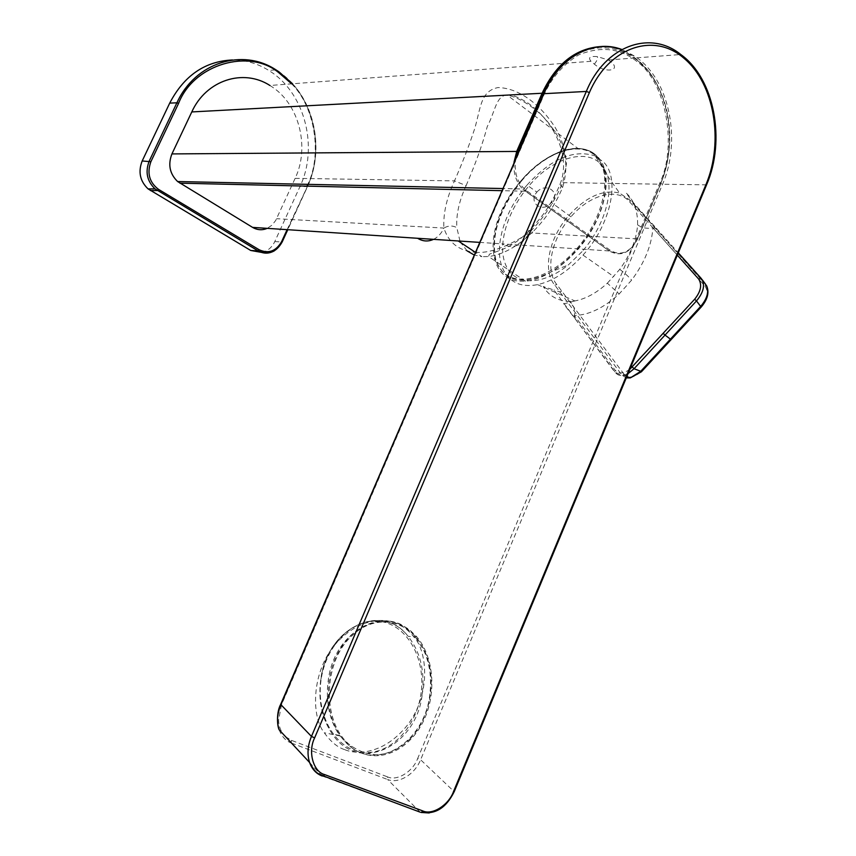 <?xml version="1.0" encoding="UTF-8"?>
<svg xmlns="http://www.w3.org/2000/svg" width="856" height="856" viewBox="0 0 856 856"><rect width="100%" height="100%" fill="white"/><g stroke="black" fill="none" stroke-linecap="round" stroke-linejoin="round"><path stroke-width="0.64" stroke-dasharray="4.28 3.21" d="M429.883 693.809C425.582 739.456 380.513 771.277 350.254 746.614L339.639 735.486C329.464 720.388 325.622 702.38 328.105 681.483C334.011 628.037 389.523 602.314 415.513 637.164L423.784 650.378C429.701 663.507 431.734 677.995 429.883 693.809M459.972 241.082L456.837 227.653C452.567 225.353 448.255 225.492 443.9 228.071C448.758 242.944 459.255 251.033 475.401 252.338L481.907 256.661L474.106 254.96M611.195 61.9L608.306 59.984L597.435 56.624C589.998 55.95 587.858 57.502 591.036 61.29L594.374 64.157C604.967 73.413 621.574 71.048 611.195 61.9M591.036 61.29L269.929 85.482L272.144 86.916C299.472 104.742 309.872 147.681 295.138 178.337L275.664 220.527L271.962 225.192L267.222 228.349M466.124 185.602C475.444 164.052 482.495 144.386 487.257 126.602C495.143 111.462 495.785 97.723 505.35 95.144L507.266 95.209C519.934 97.167 540.436 110.938 550.611 125.693C565.431 144.364 569.422 164.973 562.574 187.518C555.672 204.103 545.775 218.879 532.849 231.837L529.04 230.253L528.494 230.992L529.04 232.843C543.603 218.237 554.816 201.502 562.692 182.638L566.501 163.635C565.367 150.207 561.536 138.062 555.009 127.223C541.581 106.337 520.683 88.296 498.16 87.537C480.066 90.939 480.73 108.905 474.492 129.277C469.131 145.52 462.465 162.736 454.483 180.894L466.124 185.602L465.15 187.742C458.848 202.219 456.077 215.519 456.837 227.653M576.099 148.42C549.734 148.655 515.494 178.423 500.824 212.427C485.801 246.4 493.216 278.767 518.875 281.185L525.53 281.185C551.553 279.324 586.189 248.047 599.585 213.069C613.281 178.08 602.442 149.019 577.896 148.441L576.099 148.42M467.194 250.936L460.678 242.569M576.794 248.647C604.068 217.734 612.96 173.682 596.557 156.916C580.475 139.614 545.261 151.961 520.962 181.001C496.32 209.913 486.593 250.145 500.396 268.934C513.846 288.226 549.884 279.709 576.794 248.647M521.358 181.162C545.315 152.154 580.657 139.368 596.9 156.102L596.91 156.102C614.801 171.992 605.909 218.098 577.757 249.46C569.561 258.779 560.83 266.205 551.553 271.716L551.553 271.716C523.048 286.097 504.484 282.213 495.859 260.053C490.788 235.518 499.294 209.217 521.358 181.162M344.497 749.556C337.585 747.406 330.833 741.81 324.253 732.757C310.503 715.52 311.841 669.692 336.793 642.61C361.2 616.577 386.281 618.235 397.912 623.992C403.208 626.153 408.44 630.337 413.609 636.554C427.615 651.223 430.975 694.323 407.702 724.775C384.59 754.083 357.113 755.131 344.497 749.556M361.714 753.205C353.421 749.952 346.348 744.228 340.495 736.042C324.991 714.289 324.21 677.642 338.634 651.791C352.961 625.822 379.668 614.576 400.661 624.292L409.329 629.567L416.915 636.939C433.671 656.948 436.753 692.397 424.127 719.65C411.629 746.956 384.686 762.108 361.714 753.205M582.005 251.664L568.298 264.943C542.212 286.065 514.938 285.658 506.174 265.959C496.769 246.41 506.784 212.031 528.238 186.736C554.174 154.883 594.053 145.541 605.46 171.179C614.972 189.572 604.732 226.262 582.005 251.664M607.353 283.197L619.744 269.373C630.476 254.596 636.436 239.755 637.624 224.882C637.774 210.704 633.889 200.026 625.982 192.825L632.306 201.524L656.327 228.327L652.914 227.814C651.63 245.383 644.536 262.824 631.632 280.115L619.177 293.929C603.876 307.893 588.928 315.094 574.344 315.522C575.296 309.872 573.873 305.367 570.085 301.997L569.304 301.494L575.007 300.905C585.793 298.872 596.578 292.966 607.353 283.197L619.177 293.929M261.818 252.445C267.586 251.129 271.908 247.512 274.787 241.574L299.996 186.533C318.357 148.249 305.517 94.684 271.266 72.064L268.634 70.342C257.378 63.387 245.34 59.931 232.5 59.963M410.388 738.589C391.46 756.875 371.932 759.465 351.837 746.357C321.899 725.749 321.931 662.79 351.688 636.115C375.784 611.912 411.351 620.193 424.608 651.042C437.277 677.727 431.156 717.253 410.388 738.589M527.029 185.067C551.082 158.66 573.82 148.965 595.252 155.974L603.769 162.276C620.429 178.904 610.981 224.368 583 255.077C568.245 271.299 553.094 281.153 537.568 284.652C523.401 287.274 512.915 283.839 506.099 274.348C491.537 255.174 501.809 213.85 527.029 185.067L536.862 192.108C527.681 203.011 542.971 213.786 551.36 202.476C561.333 192.654 546.139 181.59 536.862 192.108M619.744 269.373C624.388 272.754 628.347 276.328 631.632 280.115M637.624 224.882C642.086 227.985 647.179 228.969 652.914 227.814L677.321 255.142M628.058 373.623L623.671 375.281C619.862 375.891 617.08 374.939 615.325 372.446L614.587 371.804L615.057 370.092L574.344 315.522L574.515 317.94L563.644 303.912L575.007 300.905M626.849 376.544L623.671 375.281C619.723 375.709 616.695 374.543 614.587 371.804L574.515 317.983M626.271 377.903L621.895 375.056L615.325 372.446L574.537 317.972M575.296 318.7L553.928 290.013L543.282 286.525C548.814 295.844 557.491 300.83 569.304 301.494M671.275 339.447L641.347 371.279C634.446 377.753 628.689 378.769 624.099 374.307L621.895 375.056L554.827 285.166C542.362 270.881 548.707 237.872 569.133 215.188C586.478 196.495 603.287 189.123 619.583 193.092L630.027 200.186L635.666 206.146L632.306 201.524M624.099 374.307L556.86 284.599C544.887 270.528 551.146 238.867 570.941 216.814C590.18 194.141 618.075 187.218 629.834 202.166L635.366 208.147L635.666 206.157L706.575 285.69M635.366 208.147L705.109 286.257L705.601 284.32M705.109 286.257C708.757 291.95 707.452 298.68 701.203 306.469L701.449 306.78M454.269 791.565L453.798 791.286L705.986 184.928C724.572 142.064 714.546 81.983 683.152 56.41L680.798 54.517L637.121 57.812L621.82 49.488M322.059 775.964L421.024 812.451M429.241 812.975C439.877 810.782 448.062 803.559 453.798 791.286L420.606 759.754L417.696 758.448L659.751 183.195C677.577 146.408 666.225 82.39 637.132 61.653C620.215 48.107 600.687 45.882 578.538 54.966C563.237 64.361 551.703 77.671 543.945 94.898L281.528 704.713L280.629 704.467M420.114 812.151L387.618 779.516C398.222 783.957 414.593 775.001 420.606 759.754L662.576 184.233C680.82 142.652 670.623 84.37 639.453 59.642L637.121 57.812C612.843 41.783 588.896 43.421 565.302 62.702M279.195 729.868C281.838 736.674 285.915 741.082 291.436 743.072L321.31 775.162M291.436 743.072L387.618 779.516L387.447 776.841C396.927 781.475 412.934 771.652 417.696 758.448M281.528 704.713L278.575 720.292C278.842 725.92 280.522 730.692 283.614 734.609M285.583 736.727L291.372 740.322L387.447 776.841M598.943 46.695C611.89 45.999 623.917 49.766 635.002 57.973L637.527 59.952C668.547 84.723 678.658 142.759 660.479 184.201L637.517 238.546L633.633 245.255C626.378 253.686 618.546 255.345 610.146 250.22L526.226 190.439C517.966 183.815 514.349 174.1 515.387 161.281L516.04 157.558M660.543 183.805C675.245 148.912 671.232 102.913 650.539 74.354C629.952 45.668 594.332 38.809 567.325 60.915M475.273 252.253L475.401 252.338C489.375 253.526 507.255 247.031 529.04 232.843C522.085 245.918 513.022 249.588 501.83 243.853L609.226 250.947L522.631 188.983C516.157 182.189 513.279 173.308 513.985 162.308M532.849 231.837C517.613 246.528 502.836 254.767 488.519 256.543L481.907 256.661M433.543 239.338C438.058 237.091 441.503 233.335 443.9 228.071L276.606 218.708M479.531 242.376L501.83 243.853M287.102 229.665L307.347 186.587C325.751 148.142 312.932 94.353 278.649 71.626L276.007 69.892L268.634 70.342M291.661 83.845C315.853 107.877 321.877 155.867 307.807 184.35M320.829 680.317C318.357 701.096 322.188 718.997 332.331 734.009C359.424 775.033 417.867 745.512 422.404 692.632C424.801 670.216 420.029 651.437 408.066 636.297C382.118 601.64 326.757 627.17 320.829 680.317M421.141 692.461C417.033 726.519 390.678 754.896 363.597 752.37C336.462 750.391 315.832 716.301 321.011 680.317C325.794 644.29 354.48 617.08 380.867 621.552C407.338 625.501 425.625 658.435 421.141 692.461M295.138 178.337L454.483 180.894L453.402 183.302C446.297 199.523 443.13 214.449 443.9 228.071M274.787 241.574L281.988 242.034L307.347 186.587L299.996 186.533M274.476 250.744L282.148 242.023M629.866 369.268C623.671 373.74 618.738 374.019 615.057 370.092M583 255.077L613.816 276.638M656.327 228.327L678.284 252.841M701.246 278.468L702.241 279.762M561.643 291.19L559.599 291.864L553.928 290.013M570.941 216.814L551.36 202.476M556.86 284.599L554.827 285.166M629.834 202.166L630.027 200.186M701.203 306.469L671.051 339.126M706.564 184.832L662.576 184.233L659.751 183.195M543.485 93.786L543.945 94.898M291.243 742.805L291.372 740.322M637.517 238.546L637.463 238.91C630.144 253.13 620.739 257.142 609.226 250.947L609.333 250.936C621.007 256.928 630.465 252.873 637.72 238.771L660.746 184.04C670.633 158.488 672.399 132.905 666.022 107.289C662.052 92.994 656.135 80.838 648.281 70.823L635.034 57.994M562.574 187.518L559.963 184.457L562.692 182.638L660.479 184.201L637.463 238.91L529.04 232.843M610.146 250.22L609.333 250.936L525.402 191.209L501.776 190.674M526.226 190.439L525.402 191.209L522.631 188.983L502.697 188.545M525.53 281.185L488.509 256.543L489.365 254.253C489.375 253.965 501.83 250.059 505.168 248.197C513.14 244.677 521.347 238.706 529.811 230.275C545.946 212.395 547.198 208.318 551.553 201.524C554.945 195.371 555.49 194.804 559.963 184.457L559.963 184.457C571.733 155.45 553.062 120.6 527.51 102.731C512.155 93.422 508.496 95.037 507.266 95.209L577.896 148.441M292.57 83.781C316.806 110.039 322.84 153.941 307.55 186.48L287.776 229.708M339.65 735.486L332.331 734.009C322.027 718.976 318.132 701.064 320.647 680.285C326.628 627.352 381.669 601.928 408.066 636.297L415.513 637.164M635.002 57.973L608.306 59.984M605.46 171.179L596.91 156.113C580.55 139.143 544.898 151.833 520.93 180.884C498.855 208.918 490.37 235.218 495.496 259.775C504.195 282.031 522.877 286.011 551.553 271.716L568.298 264.943M340.495 736.042L324.253 732.757M537.568 284.652L574.879 300.938M705.601 284.331L630.134 200.347L619.583 193.092L608.595 177.502L595.252 155.974M416.915 636.939L413.609 636.554M594.364 64.157C596.985 60.83 598.012 58.315 597.435 56.624M424.608 651.042L423.784 650.378M351.837 746.357L350.254 746.614"/><path stroke-width="1.28" d="M267.222 228.349C262.225 230.457 257.346 230.136 252.584 227.386L177.62 181.536C169.713 173.843 167.819 164.63 171.928 153.919L191.787 111.933C206.2 80.047 243.361 68.266 269.929 85.482M474.106 254.96L467.194 250.936M460.678 242.569L459.972 241.082M702.241 279.762L705.505 284.16C709.496 290.409 707.869 297.835 700.636 306.427L696.495 300.927C703.718 292.196 705.344 284.77 701.396 278.639L698.614 278.981C702.241 284.663 700.925 291.415 694.655 299.236L629.866 369.268M232.5 59.963C205.001 61.215 184.072 75.596 169.713 103.116L142.182 160.96C137.998 171.799 139.967 181.108 148.067 188.887L250.722 250.466L261.818 252.445M663.218 333.391L665.026 335.081L634.061 368.711L632.274 367.01M641.561 371.611L634.061 368.711L628.058 373.623M701.449 306.78L700.636 306.427L670.43 339.137L665.026 335.081L696.495 300.927L694.655 299.236M626.849 376.544L630.284 377.903L641.412 371.782L671.147 339.586L670.43 339.137L640.684 371.354L630.294 377.913L626.271 377.903M706.575 285.69C709.463 292.249 707.719 299.322 701.332 306.897L671.275 339.447M453.584 791.404L706.243 183.912C723.791 141.721 714.664 83.706 683.944 58.251C653.738 31.672 608.648 47.337 589.41 92.544L314.634 737.861C307.7 751.739 313.21 771.716 324.617 774.594L422.671 810.878C432.205 815.608 448.844 804.993 453.584 791.404L454.269 791.565M706.243 183.912L706.714 184.468C725.631 140.791 714.888 78.945 680.798 54.517C650.282 29.596 605.01 45.7 586.317 91.442L311.456 736.428L314.634 737.861M421.024 812.451L429.241 812.975M621.82 49.488C593.283 38.563 559.268 56.967 543.902 93.689L280.65 704.413L311.456 736.428C307.636 745.63 307.015 754.297 309.572 762.439L309.594 762.493C312.001 769.159 316.164 773.642 322.059 775.964L323.525 776.007C318.464 772.893 316.977 775.9 309.572 762.439M589.41 92.544L586.317 91.442L543.902 93.689L280.95 704.659C277.162 713.615 276.574 722.004 279.174 729.815L309.583 762.493M283.614 734.609L285.583 736.727M567.325 60.915C557.395 69.058 549.381 79.983 543.282 93.678L518.04 151.426L516.04 157.558M252.584 227.386L458.26 240.975L475.273 252.253M417.642 238.289C422.789 241.467 428.086 241.809 433.543 239.338M458.26 240.975L479.531 242.376M278.66 71.626L276.007 69.892C242.665 47.808 195.318 62.253 176.914 102.795L178.551 103.426C193.82 63.879 249.417 48.161 278.767 72.674L291.661 83.845M307.807 184.35L307.069 186.009M191.787 111.933L542.094 93.251C555.598 64.681 574.547 49.167 598.943 46.695M677.321 255.142L698.614 278.981M169.713 103.116L176.914 102.795L149.222 161.078C145.06 171.874 147.007 181.14 155.043 188.876L258.116 250.894C263.573 253.922 269.019 253.879 274.476 250.744M250.722 250.466L258.116 250.894L259.261 249.824L158.531 189.379C149.372 182.392 146.815 173.179 150.87 161.731L178.551 103.426M150.431 190.546L157.451 190.535L158.531 189.379M142.182 160.96L150.87 161.731M287.102 229.665L281.678 241.51C276.071 251.215 268.591 253.986 259.261 249.824M678.284 252.841L701.246 278.468M422.671 810.878L421.612 812.226C435.33 814.73 446.211 807.861 454.236 791.618L706.564 184.832M324.617 774.594L323.525 776.007L420.114 812.151M321.31 775.162L322.059 775.964M513.985 162.308L516.853 150.988L542.094 93.251L543.282 93.678M171.928 153.919L518.04 151.426M501.776 190.674L179.91 183.173M278.917 71.797L292.57 83.781M287.776 229.708L282.18 241.948C276.317 252.338 268.313 255.313 258.17 250.883L155.043 188.876L148.067 188.887M543.485 93.786C549.028 81.17 556.304 70.813 565.302 62.702M279.163 729.761C277.13 726.038 276.306 712.438 280.629 704.467M177.62 181.536L502.697 188.545"/></g></svg>
